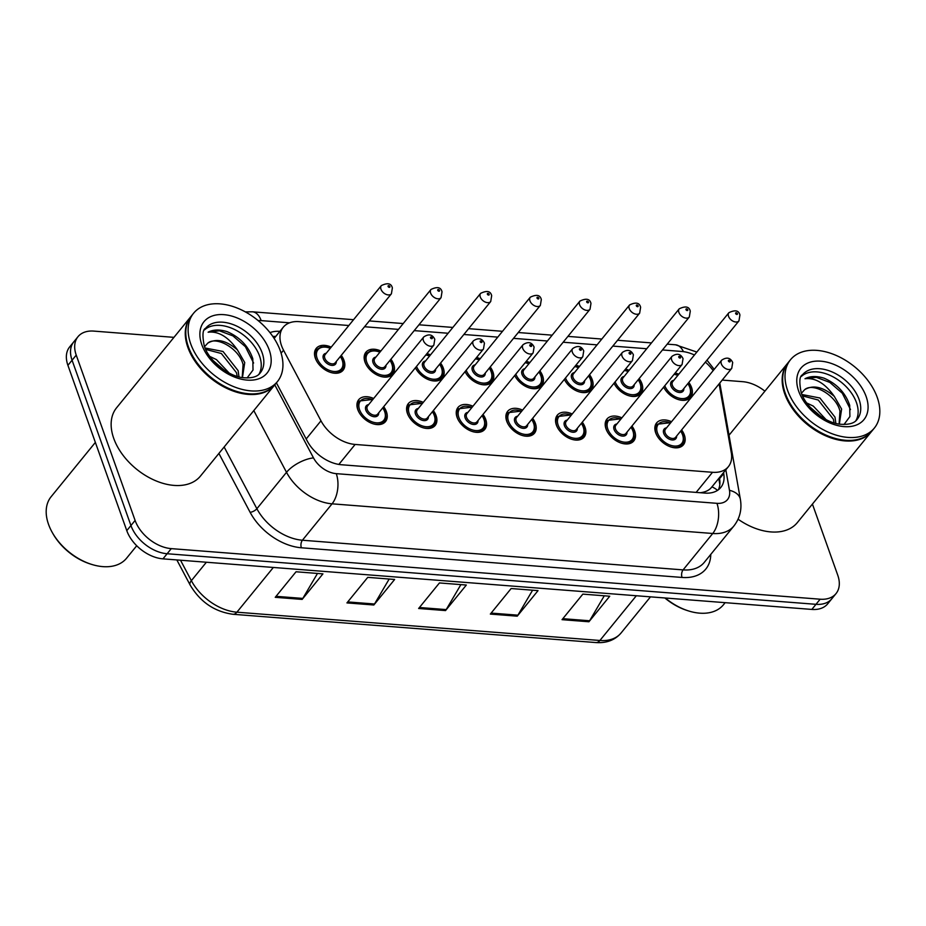 <?xml version="1.0" encoding="UTF-8"?>
<svg xmlns="http://www.w3.org/2000/svg" width="926" height="926" viewBox="0 0 926 926"><rect width="100%" height="100%" fill="white"/><g stroke="black" fill="none" stroke-linecap="round" stroke-linejoin="round"><path stroke-width="1.39" d="M631.949 426.041A17.305 11.216 -140.8 0 1 634.692 431.122A17.305 11.216 -140.8 0 1 633.778 440.938A17.305 11.216 -140.8 0 1 619.193 442.339A17.305 11.216 -140.8 0 1 606.021 428.888A17.305 11.216 -140.8 0 1 606.935 419.073A17.305 11.216 -140.8 0 1 621.89 417.846M582.304 422.175A17.305 11.216 -140.8 0 1 585.047 427.256A17.305 11.216 -140.8 0 1 584.121 437.06A17.305 11.216 -140.8 0 1 569.548 438.461A17.305 11.216 -140.8 0 1 556.364 425.022A17.305 11.216 -140.8 0 1 557.29 415.207A17.305 11.216 -140.8 0 1 572.233 413.98M532.647 418.297A17.305 11.216 -140.8 0 1 535.39 423.379A17.305 11.216 -140.8 0 1 534.476 433.194A17.305 11.216 -140.8 0 1 519.891 434.595A17.305 11.216 -140.8 0 1 506.707 421.145A17.305 11.216 -140.8 0 1 507.633 411.341A17.305 11.216 -140.8 0 1 522.588 410.102M483.002 414.431A17.305 11.216 -140.8 0 1 485.745 419.513A17.305 11.216 -140.8 0 1 484.819 429.328A17.305 11.216 -140.8 0 1 470.246 430.729A17.305 11.216 -140.8 0 1 457.062 417.279A17.305 11.216 -140.8 0 1 457.988 407.463A17.305 11.216 -140.8 0 1 472.931 406.236M433.345 410.565A17.305 11.216 -140.8 0 1 436.088 415.647A17.305 11.216 -140.8 0 1 435.162 425.451A17.305 11.216 -140.8 0 1 420.589 426.851A17.305 11.216 -140.8 0 1 407.405 413.413A17.305 11.216 -140.8 0 1 408.331 403.597A17.305 11.216 -140.8 0 1 423.286 402.37M383.7 406.688A17.305 11.216 -140.8 0 1 386.443 411.769A17.305 11.216 -140.8 0 1 385.517 421.585A17.305 11.216 -140.8 0 1 370.944 422.985A17.305 11.216 -140.8 0 1 357.76 409.535A17.305 11.216 -140.8 0 1 358.686 399.731A17.305 11.216 -140.8 0 1 373.629 398.493M681.605 429.919A17.305 11.216 -140.8 0 1 684.349 434.988A17.305 11.216 -140.8 0 1 683.423 444.804A17.305 11.216 -140.8 0 1 668.85 446.205A17.305 11.216 -140.8 0 1 655.666 432.755A17.305 11.216 -140.8 0 1 656.592 422.95A17.305 11.216 -140.8 0 1 671.535 421.712M639.183 378.56A17.305 11.216 -140.8 0 1 641.926 383.642A17.305 11.216 -140.8 0 1 641 393.446A17.305 11.216 -140.8 0 1 627.423 395.252A17.305 11.216 -140.8 0 1 614.019 383.237M589.526 374.683A17.305 11.216 -140.8 0 1 592.27 379.764A17.305 11.216 -140.8 0 1 591.344 389.58A17.305 11.216 -140.8 0 1 577.766 391.385A17.305 11.216 -140.8 0 1 564.362 379.371M539.881 370.817A17.305 11.216 -140.8 0 1 542.624 375.898A17.305 11.216 -140.8 0 1 541.698 385.714A17.305 11.216 -140.8 0 1 528.121 387.508A17.305 11.216 -140.8 0 1 514.717 375.493M490.224 366.951A17.305 11.216 -140.8 0 1 492.968 372.032A17.305 11.216 -140.8 0 1 492.042 381.836A17.305 11.216 -140.8 0 1 478.464 383.642A17.305 11.216 -140.8 0 1 465.06 371.627M440.579 363.073A17.305 11.216 -140.8 0 1 443.322 368.154A17.305 11.216 -140.8 0 1 442.397 377.97A17.305 11.216 -140.8 0 1 428.819 379.776A17.305 11.216 -140.8 0 1 415.415 367.761A16.228 10.51 -140.8 0 0 416.052 368.976M390.922 359.207A17.305 11.216 -140.8 0 1 393.666 364.288A17.305 11.216 -140.8 0 1 392.74 374.092A17.305 11.216 -140.8 0 1 378.167 375.493A17.305 11.216 -140.8 0 1 364.983 362.054A17.305 11.216 -140.8 0 1 365.909 352.239A17.305 11.216 -140.8 0 1 380.864 351.012M341.277 355.341A17.305 11.216 -140.8 0 1 344.009 360.422A17.305 11.216 -140.8 0 1 343.095 370.226A17.305 11.216 -140.8 0 1 328.522 371.627A17.305 11.216 -140.8 0 1 315.338 358.177A17.305 11.216 -140.8 0 1 316.252 348.373A17.305 11.216 -140.8 0 1 331.207 347.134M688.828 382.426A17.305 11.216 -140.8 0 1 691.572 387.508A17.305 11.216 -140.8 0 1 690.646 397.323A17.305 11.216 -140.8 0 1 677.068 399.118A17.305 11.216 -140.8 0 1 663.664 387.103M348.824 325.512L299.11 321.646A32.445 21.032 39.2 0 0 283.252 327.248A32.445 21.032 39.2 0 0 283.541 350.213L320.975 420.809A32.445 21.032 39.2 0 0 355.133 444.445L712.511 472.295A32.445 21.032 39.2 0 0 728.368 466.681A32.445 21.032 39.2 0 0 731.308 452.791L719.166 384.163A32.445 21.032 39.2 0 0 719.108 383.873M700.149 492.748C705.681 492.088 709.605 490.12 711.92 486.833A32.445 19.759 -10 0 1 717.534 490.375M713.159 370.62A32.445 21.032 39.2 0 0 705.369 362.124M694.431 354.994A32.445 21.032 39.2 0 0 681.779 351.463L662.472 349.959M646.73 348.732L612.815 346.092M597.073 344.866L563.17 342.226M547.428 341L513.513 338.349M497.771 337.122L463.868 334.483M448.126 333.256L414.211 330.617M398.469 329.39L364.566 326.739M625.536 369.092A17.305 11.216 -140.8 0 1 629.113 370.365M575.891 365.214A17.305 11.216 -140.8 0 1 579.468 366.488M526.234 361.348A17.305 11.216 -140.8 0 1 529.811 362.622M476.589 357.482A17.305 11.216 -140.8 0 1 480.166 358.744M426.932 353.605A17.305 11.216 -140.8 0 1 430.509 354.878M675.193 372.958A17.305 11.216 -140.8 0 1 678.77 374.231M812.426 504.08L837.752 575.196A32.445 21.032 -140.8 0 1 836.028 593.589A32.445 21.032 -140.8 0 1 820.158 599.203L171.287 548.632A32.445 21.032 -140.8 0 1 135.103 520.435L76.233 355.109L72.078 360.226A32.445 21.032 -140.8 0 1 73.802 341.821A32.445 21.032 -140.8 0 0 72.078 360.226L130.948 525.54L72.078 360.226L67.911 365.33A32.445 21.032 -140.8 0 1 69.647 346.937L77.969 336.717A32.445 21.032 -140.8 0 1 93.827 331.103L173.949 337.353M171.287 548.632L167.131 553.736A32.445 21.032 -140.8 0 1 130.948 525.54A32.445 21.032 -140.8 0 0 167.131 553.736L816.003 604.319L167.131 553.736L162.964 558.853A32.445 21.032 -140.8 0 1 126.781 530.644L67.911 365.33M836.028 593.589L831.861 598.705A32.445 21.032 -140.8 0 1 816.003 604.319A32.445 21.032 -140.8 0 0 831.861 598.705L827.705 603.81A32.445 21.032 -140.8 0 1 811.836 609.424L162.964 558.853M275.242 597.316L296.042 571.77L322.931 573.865L302.131 599.411L275.242 597.316M490.34 614.077L511.14 588.531L538.029 590.626L517.229 616.172L490.34 614.077M562.036 619.668L582.836 594.122L609.725 596.217L588.924 621.763L562.036 619.668M346.937 602.907L367.749 577.361L394.638 579.456L373.826 605.002L346.937 602.907M418.633 608.486L439.445 582.94L466.334 585.035L445.522 610.581L418.633 608.486M460.893 584.619L446.205 609.597A8.658 4.815 94.5 0 1 445.522 610.581M389.186 579.028L374.509 604.007A8.658 4.815 94.5 0 1 373.826 605.002M604.284 595.788L589.607 620.767A8.658 4.815 94.5 0 1 588.924 621.763M532.589 590.209L517.912 615.177A8.658 4.815 94.5 0 1 517.229 616.172M317.491 573.437L302.814 598.416A8.658 4.815 94.5 0 1 302.131 599.411M722.187 380.077L742.698 381.686A32.445 21.032 -140.8 0 1 764.899 391.177M76.233 355.109A32.445 21.032 -140.8 0 1 77.969 336.717M279.895 331.369L279.837 331.358A32.445 21.032 39.2 0 0 269.998 332.642M276.399 382.832L307.305 441.112A32.445 21.032 39.2 0 0 341.462 464.748L704.929 493.083A32.445 21.032 39.2 0 0 720.787 487.47A32.445 21.032 39.2 0 0 723.727 473.58L723.553 472.596M272.776 336.404A32.445 21.032 -140.8 0 1 275.67 336.474L275.74 336.474M719.386 477.712L719.56 478.684A32.445 21.032 -140.8 0 1 718.402 489.773M871.748 431.25A54.078 35.049 -140.8 0 1 871.493 431.562A54.078 35.049 -140.8 0 1 825.946 435.938A54.078 35.049 -140.8 0 1 784.75 393.92A54.078 35.049 -140.8 0 1 787.632 363.258A54.078 35.049 -140.8 0 1 787.899 362.946M874.352 428.055L872.014 430.926A54.078 35.049 -140.8 0 1 833.261 437.836A54.078 35.049 -140.8 0 1 789.23 401.977A54.078 35.049 -140.8 0 1 785.271 393.284A54.078 35.049 -140.8 0 1 788.153 362.622L790.491 359.751A54.078 35.049 -140.8 0 1 836.051 355.376A54.078 35.049 -140.8 0 1 877.235 397.393A54.078 35.049 -140.8 0 1 874.352 428.055A54.078 35.049 -140.8 0 1 828.805 432.419A54.078 35.049 -140.8 0 1 787.609 390.413A54.078 35.049 -140.8 0 1 790.491 359.751M801.384 376.431A35.269 22.861 -140.8 0 1 831.05 375.829A35.269 22.861 -140.8 0 1 856.446 402.567A35.269 22.861 -140.8 0 1 855.821 420.763M801.43 393.237L804.706 389.626C812.959 382.276 836.097 394.927 839.963 411.098L839.095 424.085M843.991 424.513L849.906 416.55L849.686 405.275C845.473 392.855 836.93 383.827 824.082 378.19C816.547 375.84 810.181 376.025 805.007 378.734C815.424 377.565 825.182 383.445 834.291 396.374L841.618 409.072L839.338 424.12M802.564 395.911L818.271 400.032L833.365 419.2L834.106 422.904M801.939 394.511L819.915 398.006L835.009 417.175L835.865 423.402M810.262 407.324L821.188 416.712M806.766 402.995L813.306 406.109L826.038 419.571M804.706 389.626C813.248 384.649 823.11 386.906 834.291 396.374M833.111 437.79A53.534 34.702 -140.8 0 1 832.972 437.743A53.534 34.702 -140.8 0 1 789.38 402.243A53.534 34.702 -140.8 0 1 789.299 402.104M871.493 431.562L797.367 522.565A54.078 35.049 -140.8 0 1 738.091 519.208M725.151 602.664L723.472 604.736A48.673 31.542 -140.8 0 1 688.597 610.952A48.673 31.542 -140.8 0 1 665.273 597.999M688.597 610.952L687.428 610.581A46.508 30.141 -140.8 0 1 664.845 597.965M805.007 378.734L816.327 377.333L829.823 382.415L842.29 393.237L850.496 409.558M136.724 545.75L126.584 558.204A48.673 31.542 -140.8 0 1 91.709 564.42A48.673 31.542 -140.8 0 1 52.076 532.149A48.673 31.542 -140.8 0 1 48.522 524.324A48.673 31.542 -140.8 0 1 51.115 496.73L95.366 442.408M274.86 384.718A54.078 35.049 -140.8 0 1 274.605 385.042A54.078 35.049 -140.8 0 1 229.058 389.406A54.078 35.049 -140.8 0 1 187.862 347.4A54.078 35.049 -140.8 0 1 190.744 316.738A54.078 35.049 -140.8 0 1 191.011 316.426M274.605 385.042L200.479 476.045A54.078 35.049 -140.8 0 1 154.931 480.42A54.078 35.049 -140.8 0 1 113.736 438.403A54.078 35.049 -140.8 0 1 116.618 407.741L190.744 316.738M277.464 381.535L275.126 384.406A54.078 35.049 -140.8 0 1 236.373 391.316A54.078 35.049 -140.8 0 1 192.342 355.445A54.078 35.049 -140.8 0 1 188.383 346.752A54.078 35.049 -140.8 0 1 191.265 316.102L193.603 313.22A54.078 35.049 -140.8 0 1 239.151 308.856A54.078 35.049 -140.8 0 1 280.346 350.873A54.078 35.049 -140.8 0 1 277.464 381.535A54.078 35.049 -140.8 0 1 231.917 385.899A54.078 35.049 -140.8 0 1 190.721 343.882A54.078 35.049 -140.8 0 1 193.603 313.22M204.496 329.899A35.269 22.861 -140.8 0 1 234.162 329.309A35.269 22.861 -140.8 0 1 259.558 356.035A35.269 22.861 -140.8 0 1 258.933 374.243M204.542 346.706L207.818 343.106C216.071 335.744 239.209 348.407 243.075 364.566L242.207 377.553M247.092 377.993L253.018 370.03L252.798 358.756C248.585 346.336 240.042 337.307 227.194 331.67C219.647 329.32 213.293 329.494 208.119 332.214C218.536 331.033 228.294 336.914 237.392 349.854L244.73 362.541L242.45 377.6M205.676 349.391L221.372 353.5L236.466 372.68L237.218 376.373M205.051 347.991L223.027 351.475L238.121 370.655L238.977 376.87M213.374 360.804L224.289 370.192M209.878 356.475L216.418 359.589L229.15 373.051M207.818 343.106C216.36 338.129 226.222 340.374 237.392 349.854M236.223 391.27A53.534 34.702 -140.8 0 1 236.084 391.223A53.534 34.702 -140.8 0 1 192.492 355.711A53.534 34.702 -140.8 0 1 192.411 355.584M91.709 564.42L90.54 564.061A46.508 30.141 -140.8 0 1 52.678 533.214L52.076 532.149M208.119 332.214L219.439 330.802L232.935 335.895L245.402 346.706L253.608 363.038M696.132 492.4L712.511 472.295M338.847 464.435L355.133 444.445M306.17 438.982L320.975 420.809M281.11 353.2L283.541 350.213M636.336 595.742L599.898 640.479A10.811 6.019 94.5 0 1 595.962 642.563L232.958 614.274A10.811 6.019 -85.5 0 0 236.906 612.19L599.898 640.479A43.267 28.035 39.2 0 0 621.057 633.002C614.98 640.074 606.611 643.269 595.962 642.563M232.958 614.274C214.473 611.727 200.178 601.946 190.085 584.919A10.811 4.503 -27.9 0 1 191.358 580.671A43.267 28.035 39.2 0 0 236.906 612.19L273.344 567.453M180.512 560.218L191.358 580.671L206.382 562.232M811.836 609.424L820.158 599.203M126.781 530.644L135.103 520.435M419.443 607.502L446.205 609.597M491.139 613.093L517.912 615.177M562.834 618.684L589.607 620.767M347.736 601.923L374.509 604.007M276.041 596.332L302.814 598.416M696.827 352.054L675.482 344.785A21.634 12.026 94.5 0 1 683.411 351.637M710.763 554.408A48.673 31.542 -140.8 0 1 682.034 577.442L301.367 547.775A48.673 31.542 -140.8 0 1 250.124 512.321L218.895 453.427M733.878 526.014A43.267 28.035 -140.8 0 1 712.731 533.492L683.087 569.895A43.267 28.035 39.2 0 0 704.235 562.418L733.878 526.014C739.909 518.213 742.073 509.312 740.372 499.322L720.023 384.383A21.634 13.172 -10 0 0 719.699 383.132M274.767 384.846L313.497 457.895A21.634 14.017 39.2 0 0 336.265 473.649L716.944 503.327A21.634 12.026 94.5 0 1 712.731 533.492L332.064 503.825A43.267 28.035 -140.8 0 1 286.516 472.318L256.872 508.721A43.267 28.035 39.2 0 0 302.408 540.228L683.087 569.895A5.406 3.01 -85.5 0 0 682.034 577.442M313.497 457.895A21.634 8.994 -27.9 0 0 286.516 472.318L253.793 410.588M224.138 446.992L256.872 508.721A5.406 2.246 152.1 0 1 250.124 512.321M336.265 473.649A21.634 12.026 94.5 0 1 332.064 503.825L302.408 540.228A5.406 3.01 -85.5 0 0 301.367 547.775M716.944 503.327A21.634 14.017 39.2 0 0 729.468 490.317L725.834 469.795M289.56 322.815L261.178 320.604A21.634 14.017 39.2 0 0 258.18 320.627M729.468 490.317A21.634 13.172 -10 0 1 740.372 499.322M353.57 319.69L252.462 311.807A21.634 12.026 94.5 0 1 261.178 320.604M719.56 478.684L723.727 473.58M275.67 336.474L279.837 331.358M688.053 383.376L690.275 387.647C691.444 392.624 691.109 395.842 689.291 397.277A16.228 10.51 -140.8 0 1 677.948 399.43M664.312 388.318A16.228 10.51 -140.8 0 1 663.699 387.068M664.799 385.714A15.14 9.816 39.2 0 0 681.733 398.585A15.14 9.816 39.2 0 0 689.777 387.369A15.14 9.816 39.2 0 0 687.868 383.619M683.863 388.526A7.57 4.908 -140.8 0 1 678.515 392.358A7.57 4.908 -140.8 0 1 670.956 385.899A7.57 4.908 -140.8 0 1 673.792 380.331M672.727 381.651A6.494 4.202 39.2 0 0 672.38 385.332A6.494 4.202 39.2 0 0 677.323 390.378A6.494 4.202 39.2 0 0 682.786 389.846L738.96 320.882A6.494 4.202 -140.8 0 1 733.496 321.403A6.494 4.202 -140.8 0 1 728.554 316.356A6.494 4.202 -140.8 0 1 728.901 312.687L672.727 381.651M735.638 313.52A1.076 0.706 39.2 0 0 737.432 313.659A1.076 0.706 39.2 0 0 735.638 313.52M677.797 375.412A15.14 9.816 39.2 0 0 674.059 374.347M657.09 435.81A16.228 10.51 -140.8 0 1 656.048 433.472A16.228 10.51 -140.8 0 1 656.904 424.27L670.771 422.661M670.574 422.904A15.14 9.816 39.2 0 0 657.46 432.893A15.14 9.816 39.2 0 0 674.348 446.054A15.14 9.816 39.2 0 0 682.555 434.85A15.14 9.816 39.2 0 0 680.633 431.099M676.628 436.019A7.57 4.908 -140.8 0 1 671.292 439.838A7.57 4.908 -140.8 0 1 663.734 433.391A7.57 4.908 -140.8 0 1 666.57 427.824M721.678 360.168L665.493 429.143A6.494 4.202 39.2 0 0 665.146 432.824A6.494 4.202 39.2 0 0 670.088 437.859A6.494 4.202 39.2 0 0 675.563 437.338L731.737 368.363A6.494 4.202 -140.8 0 1 726.273 368.884A6.494 4.202 -140.8 0 1 721.331 363.849A6.494 4.202 -140.8 0 1 721.678 360.168C726.702 356.846 730.382 357.633 732.697 362.517L731.737 368.363M730.197 361.14A1.076 0.706 39.2 0 0 728.403 361.001A1.076 0.706 39.2 0 0 730.197 361.14M680.124 447.154L682.068 444.758A16.228 10.51 -140.8 0 1 670.725 446.922M638.408 379.51L640.63 383.769C641.787 388.758 641.463 391.964 639.646 393.4A16.228 10.51 -140.8 0 1 628.303 395.564M614.667 384.452A16.228 10.51 -140.8 0 1 614.054 383.19M615.142 381.848A15.14 9.816 39.2 0 0 632.076 394.707A15.14 9.816 39.2 0 0 640.132 383.503A15.14 9.816 39.2 0 0 638.211 379.741M634.206 384.66A7.57 4.908 -140.8 0 1 628.858 388.48A7.57 4.908 -140.8 0 1 621.311 382.033A7.57 4.908 -140.8 0 1 624.147 376.465M623.071 377.785A6.494 4.202 39.2 0 0 622.723 381.466A6.494 4.202 39.2 0 0 627.666 386.501A6.494 4.202 39.2 0 0 633.129 385.98L689.314 317.005A6.494 4.202 -140.8 0 1 683.851 317.537A6.494 4.202 -140.8 0 1 678.908 312.49A6.494 4.202 -140.8 0 1 679.244 308.809L623.071 377.785M685.981 309.643A1.076 0.706 39.2 0 0 687.775 309.782A1.076 0.706 39.2 0 0 685.981 309.643M628.152 371.546A15.14 9.816 39.2 0 0 624.402 370.481M588.751 375.632L590.973 379.903C592.142 384.892 591.807 388.098 589.989 389.533A16.228 10.51 -140.8 0 1 578.646 391.698M565.01 380.586A16.228 10.51 -140.8 0 1 564.397 379.324M565.497 377.982A15.14 9.816 39.2 0 0 582.431 390.841A15.14 9.816 39.2 0 0 590.475 379.625A15.14 9.816 39.2 0 0 588.566 375.875M584.561 380.783A7.57 4.908 -140.8 0 1 579.213 384.614A7.57 4.908 -140.8 0 1 571.655 378.155A7.57 4.908 -140.8 0 1 574.49 372.588M573.414 373.907A6.494 4.202 39.2 0 0 573.078 377.588A6.494 4.202 39.2 0 0 578.021 382.635A6.494 4.202 39.2 0 0 583.484 382.114L639.658 313.138A6.494 4.202 -140.8 0 1 634.194 313.659A6.494 4.202 -140.8 0 1 629.252 308.624A6.494 4.202 -140.8 0 1 629.599 304.943L573.414 373.907M636.336 305.777A1.076 0.706 39.2 0 0 638.13 305.916A1.076 0.706 39.2 0 0 636.336 305.777M578.495 367.68A15.14 9.816 39.2 0 0 574.757 366.603M539.106 371.766L541.328 376.037C542.486 381.014 542.161 384.232 540.344 385.667A16.228 10.51 -140.8 0 1 529.001 387.82M515.365 376.708A16.228 10.51 -140.8 0 1 514.752 375.458M515.84 374.104A15.14 9.816 39.2 0 0 532.774 386.975A15.14 9.816 39.2 0 0 540.83 375.759A15.14 9.816 39.2 0 0 538.909 371.997M534.904 376.917A7.57 4.908 -140.8 0 1 529.556 380.748A7.57 4.908 -140.8 0 1 522.009 374.289A7.57 4.908 -140.8 0 1 524.845 368.722M523.769 370.041A6.494 4.202 39.2 0 0 523.421 373.722A6.494 4.202 39.2 0 0 528.364 378.769A6.494 4.202 39.2 0 0 533.827 378.236L590.012 309.272A6.494 4.202 -140.8 0 1 584.549 309.793A6.494 4.202 -140.8 0 1 579.595 304.747A6.494 4.202 -140.8 0 1 579.942 301.066L523.769 370.041M586.679 301.911A1.076 0.706 39.2 0 0 588.473 302.05A1.076 0.706 39.2 0 0 586.679 301.911M528.85 363.802A15.14 9.816 39.2 0 0 525.1 362.737M489.449 367.9L491.671 372.159C492.84 377.148 492.505 380.355 490.687 381.79A16.228 10.51 -140.8 0 1 479.344 383.954M465.709 372.842A16.228 10.51 -140.8 0 1 465.095 371.581M466.195 370.238A15.14 9.816 39.2 0 0 483.117 383.098A15.14 9.816 39.2 0 0 491.174 371.893A15.14 9.816 39.2 0 0 489.264 368.131M485.259 373.051A7.57 4.908 -140.8 0 1 479.911 376.87A7.57 4.908 -140.8 0 1 472.353 370.423A7.57 4.908 -140.8 0 1 475.188 364.856M474.112 366.175A6.494 4.202 39.2 0 0 473.776 369.856A6.494 4.202 39.2 0 0 478.719 374.891A6.494 4.202 39.2 0 0 484.182 374.37L540.356 305.395A6.494 4.202 -140.8 0 1 534.892 305.927A6.494 4.202 -140.8 0 1 529.95 300.881A6.494 4.202 -140.8 0 1 530.297 297.2L474.112 366.175M537.034 298.033A1.076 0.706 39.2 0 0 538.828 298.172A1.076 0.706 39.2 0 0 537.034 298.033M479.193 359.936A15.14 9.816 39.2 0 0 475.455 358.871M607.433 431.944A16.228 10.51 -140.8 0 1 606.391 429.595A16.228 10.51 -140.8 0 1 607.259 420.404L621.115 418.795M620.918 419.038A15.14 9.816 39.2 0 0 607.803 429.027A15.14 9.816 39.2 0 0 624.691 442.188A15.14 9.816 39.2 0 0 632.898 430.984A15.14 9.816 39.2 0 0 630.988 427.233M626.983 432.141A7.57 4.908 -140.8 0 1 621.635 435.972A7.57 4.908 -140.8 0 1 614.077 429.514A7.57 4.908 -140.8 0 1 616.924 423.946M672.021 356.302L615.848 425.265A6.494 4.202 39.2 0 0 615.501 428.946A6.494 4.202 39.2 0 0 620.443 433.993A6.494 4.202 39.2 0 0 625.907 433.461L682.08 364.497A6.494 4.202 -140.8 0 1 676.617 365.018A6.494 4.202 -140.8 0 1 671.674 359.983A6.494 4.202 -140.8 0 1 672.021 356.302C677.056 352.98 680.726 353.767 683.041 358.651L682.08 364.497M680.552 357.274A1.076 0.706 39.2 0 0 678.758 357.135A1.076 0.706 39.2 0 0 680.552 357.274M630.467 443.276L632.412 440.892A16.228 10.51 -140.8 0 1 621.08 443.045M557.788 428.067A16.228 10.51 -140.8 0 1 556.734 425.728A16.228 10.51 -140.8 0 1 557.602 416.526L571.469 414.929M571.273 415.161A15.14 9.816 39.2 0 0 558.158 425.161A15.14 9.816 39.2 0 0 575.046 438.322A15.14 9.816 39.2 0 0 583.253 427.118A15.14 9.816 39.2 0 0 581.331 423.356M577.326 428.275A7.57 4.908 -140.8 0 1 571.979 432.106A7.57 4.908 -140.8 0 1 564.432 425.647A7.57 4.908 -140.8 0 1 567.268 420.08M622.365 352.424L566.191 421.399A6.494 4.202 39.2 0 0 565.844 425.08A6.494 4.202 39.2 0 0 570.786 430.115A6.494 4.202 39.2 0 0 576.25 429.595L632.435 360.619A6.494 4.202 -140.8 0 1 626.971 361.152A6.494 4.202 -140.8 0 1 622.029 356.105A6.494 4.202 -140.8 0 1 622.365 352.424C627.4 349.114 631.081 349.889 633.396 354.785L632.435 360.619M630.895 353.408A1.076 0.706 39.2 0 0 629.101 353.269A1.076 0.706 39.2 0 0 630.895 353.408M580.822 439.41L582.767 437.026A16.228 10.51 -140.8 0 1 571.423 439.179M508.131 424.201A16.228 10.51 -140.8 0 1 507.089 421.862A16.228 10.51 -140.8 0 1 507.957 412.66L521.813 411.051M521.616 411.294A15.14 9.816 39.2 0 0 508.501 421.284A15.14 9.816 39.2 0 0 525.389 434.444A15.14 9.816 39.2 0 0 533.596 423.24A15.14 9.816 39.2 0 0 531.686 419.49M527.681 424.409A7.57 4.908 -140.8 0 1 522.333 428.229A7.57 4.908 -140.8 0 1 514.775 421.781A7.57 4.908 -140.8 0 1 517.622 416.214M572.719 348.558L516.546 417.533A6.494 4.202 39.2 0 0 516.199 421.214A6.494 4.202 39.2 0 0 521.141 426.249A6.494 4.202 39.2 0 0 526.605 425.728L582.778 356.753A6.494 4.202 -140.8 0 1 577.315 357.274A6.494 4.202 -140.8 0 1 572.372 352.239A6.494 4.202 -140.8 0 1 572.719 348.558C577.755 345.236 581.424 346.023 583.739 350.908L582.778 356.753M581.25 349.53A1.076 0.706 39.2 0 0 579.456 349.391A1.076 0.706 39.2 0 0 581.25 349.53M531.165 435.533L533.11 433.148A16.228 10.51 -140.8 0 1 521.778 435.313M802.483 374.822A35.269 22.861 -140.8 0 1 832.185 371.974A35.269 22.861 -140.8 0 1 859.05 399.372A35.269 22.861 -140.8 0 1 857.163 419.362C854.409 423.344 848.621 424.953 839.801 424.189C824.788 422.626 805.689 407 801.21 392.659C799.057 382.044 799.485 376.095 802.483 374.822M798.721 391.27A40.675 26.356 -140.8 0 1 820.772 361.175A40.675 26.356 -140.8 0 1 866.134 396.525A40.675 26.356 -140.8 0 1 844.072 426.62A40.675 26.356 -140.8 0 1 798.721 391.27M205.595 328.302A35.269 22.861 -140.8 0 1 235.297 325.454A35.269 22.861 -140.8 0 1 262.151 352.852A35.269 22.861 -140.8 0 1 260.275 372.842C257.521 376.824 251.733 378.433 242.901 377.669C227.9 376.095 208.801 360.48 204.322 346.127C202.169 335.513 202.597 329.575 205.595 328.302M201.833 344.75A40.675 26.356 -140.8 0 1 223.884 314.655A40.675 26.356 -140.8 0 1 269.234 350.005A40.675 26.356 -140.8 0 1 247.184 380.1A40.675 26.356 -140.8 0 1 201.833 344.75M439.804 364.022L442.026 368.293C443.184 373.282 442.86 376.488 441.031 377.924A16.228 10.51 -140.8 0 1 429.699 380.088M416.538 366.372A15.14 9.816 39.2 0 0 433.472 379.232A15.14 9.816 39.2 0 0 441.528 368.016A15.14 9.816 39.2 0 0 439.607 364.265M435.602 369.173A7.57 4.908 -140.8 0 1 430.254 373.004A7.57 4.908 -140.8 0 1 422.707 366.546A7.57 4.908 -140.8 0 1 425.543 360.978M424.467 362.298A6.494 4.202 39.2 0 0 424.12 365.978A6.494 4.202 39.2 0 0 429.062 371.025A6.494 4.202 39.2 0 0 434.525 370.504L490.711 301.529A6.494 4.202 -140.8 0 1 485.236 302.05A6.494 4.202 -140.8 0 1 480.293 297.014A6.494 4.202 -140.8 0 1 480.64 293.334L424.467 362.298M487.377 294.167A1.076 0.706 39.2 0 0 489.171 294.306A1.076 0.706 39.2 0 0 487.377 294.167M429.548 356.07A15.14 9.816 39.2 0 0 425.798 354.994M390.147 360.156L392.369 364.427C393.538 369.405 393.203 372.622 391.385 374.058A16.228 10.51 -140.8 0 1 380.042 376.211M366.407 365.099A16.228 10.51 -140.8 0 1 365.365 362.76A16.228 10.51 -140.8 0 1 366.221 353.558L364.277 355.954M379.891 352.193A15.14 9.816 39.2 0 0 366.777 362.193A15.14 9.816 39.2 0 0 383.665 375.354A15.14 9.816 39.2 0 0 391.872 364.15A15.14 9.816 39.2 0 0 389.962 360.388M385.957 365.307A7.57 4.908 -140.8 0 1 380.609 369.138A7.57 4.908 -140.8 0 1 373.051 362.679A7.57 4.908 -140.8 0 1 375.887 357.112M374.81 358.431A6.494 4.202 39.2 0 0 374.474 362.112A6.494 4.202 39.2 0 0 379.417 367.159A6.494 4.202 39.2 0 0 384.88 366.627L441.054 297.663A6.494 4.202 -140.8 0 1 435.59 298.184A6.494 4.202 -140.8 0 1 430.648 293.137A6.494 4.202 -140.8 0 1 430.995 289.456L374.81 358.431M437.732 290.301A1.076 0.706 39.2 0 0 439.526 290.44A1.076 0.706 39.2 0 0 437.732 290.301M340.502 356.29L342.724 360.55C343.882 365.538 343.558 368.745 341.729 370.18A16.228 10.51 -140.8 0 1 330.397 372.345M316.75 361.233A16.228 10.51 -140.8 0 1 315.708 358.894A16.228 10.51 -140.8 0 1 316.576 349.692L314.632 352.077M330.246 348.326A15.14 9.816 39.2 0 0 317.132 358.316A15.14 9.816 39.2 0 0 334.008 371.476A15.14 9.816 39.2 0 0 342.226 360.272A15.14 9.816 39.2 0 0 340.305 356.522M336.3 361.441A7.57 4.908 -140.8 0 1 330.952 365.261A7.57 4.908 -140.8 0 1 323.405 358.813A7.57 4.908 -140.8 0 1 326.241 353.246M325.165 354.565A6.494 4.202 39.2 0 0 324.818 358.246A6.494 4.202 39.2 0 0 329.76 363.281A6.494 4.202 39.2 0 0 335.224 362.76L391.409 293.785A6.494 4.202 -140.8 0 1 385.934 294.318A6.494 4.202 -140.8 0 1 380.991 289.271A6.494 4.202 -140.8 0 1 381.338 285.59L325.165 354.565M388.075 286.423A1.076 0.706 39.2 0 0 389.869 286.562A1.076 0.706 39.2 0 0 388.075 286.423M458.486 420.335A16.228 10.51 -140.8 0 1 457.432 417.985A16.228 10.51 -140.8 0 1 458.301 408.794L472.167 407.185M471.971 407.428A15.14 9.816 39.2 0 0 458.856 417.418A15.14 9.816 39.2 0 0 475.744 430.578A15.14 9.816 39.2 0 0 483.951 419.374A15.14 9.816 39.2 0 0 482.029 415.624M478.024 420.531A7.57 4.908 -140.8 0 1 472.677 424.363A7.57 4.908 -140.8 0 1 465.13 417.904A7.57 4.908 -140.8 0 1 467.966 412.336M523.063 344.692L466.889 413.656A6.494 4.202 39.2 0 0 466.542 417.337A6.494 4.202 39.2 0 0 471.484 422.383A6.494 4.202 39.2 0 0 476.948 421.851L533.133 352.887A6.494 4.202 -140.8 0 1 527.67 353.408A6.494 4.202 -140.8 0 1 522.727 348.373A6.494 4.202 -140.8 0 1 523.063 344.692C528.098 341.37 531.779 342.157 534.094 347.042L533.133 352.887M531.593 345.664A1.076 0.706 39.2 0 0 529.799 345.525A1.076 0.706 39.2 0 0 531.593 345.664M481.52 431.666L483.465 429.282A16.228 10.51 -140.8 0 1 472.121 431.435M408.829 416.457A16.228 10.51 -140.8 0 1 407.787 414.119A16.228 10.51 -140.8 0 1 408.655 404.917L422.511 403.319M422.314 403.551A15.14 9.816 39.2 0 0 409.199 413.552A15.14 9.816 39.2 0 0 426.087 426.712A15.14 9.816 39.2 0 0 434.294 415.508A15.14 9.816 39.2 0 0 432.384 411.746M428.379 416.665A7.57 4.908 -140.8 0 1 423.032 420.485A7.57 4.908 -140.8 0 1 415.473 414.038A7.57 4.908 -140.8 0 1 418.309 408.47M473.417 340.814L417.244 409.79A6.494 4.202 39.2 0 0 416.897 413.471A6.494 4.202 39.2 0 0 421.839 418.506A6.494 4.202 39.2 0 0 427.303 417.985L483.476 349.009A6.494 4.202 -140.8 0 1 478.013 349.542A6.494 4.202 -140.8 0 1 473.07 344.495A6.494 4.202 -140.8 0 1 473.417 340.814C478.453 337.504 482.122 338.279 484.437 343.176L483.476 349.009M481.948 341.798A1.076 0.706 39.2 0 0 480.154 341.648A1.076 0.706 39.2 0 0 481.948 341.798M431.863 427.8L433.808 425.416A16.228 10.51 -140.8 0 1 422.464 427.569M359.184 412.591A16.228 10.51 -140.8 0 1 358.13 410.241A16.228 10.51 -140.8 0 1 358.999 401.051L372.854 399.442M372.669 399.685A15.14 9.816 39.2 0 0 359.554 409.674A15.14 9.816 39.2 0 0 376.442 422.835A15.14 9.816 39.2 0 0 384.649 411.63A15.14 9.816 39.2 0 0 382.727 407.88M378.722 412.799A7.57 4.908 -140.8 0 1 373.375 416.619A7.57 4.908 -140.8 0 1 365.828 410.172A7.57 4.908 -140.8 0 1 368.664 404.593M423.761 336.948L367.587 405.924A6.494 4.202 39.2 0 0 367.24 409.593A6.494 4.202 39.2 0 0 372.183 414.64A6.494 4.202 39.2 0 0 377.646 414.119L433.831 345.143A6.494 4.202 -140.8 0 1 428.368 345.664A6.494 4.202 -140.8 0 1 423.425 340.629A6.494 4.202 -140.8 0 1 423.761 336.948C428.796 333.626 432.477 334.413 434.792 339.298L433.831 345.143M432.292 337.921A1.076 0.706 39.2 0 0 430.497 337.782A1.076 0.706 39.2 0 0 432.292 337.921M382.218 423.923L384.163 421.538A16.228 10.51 -140.8 0 1 372.819 423.703M719.826 484.437L718.773 478.464M711.411 487.516L728.368 466.681M274.142 338.43L283.252 327.248M190.085 584.919L176.843 559.929M621.057 633.002L650.492 596.853M714.189 369.358L706.966 360.156M252.462 311.807L245.367 311.9M675.482 344.785L667.218 344.136M651.476 342.909L617.561 340.27M601.819 339.043L567.916 336.393M552.174 335.166L518.259 332.527M502.517 331.3L468.614 328.661M452.872 327.434L418.957 324.783M403.215 323.556L369.312 320.917M719.768 383.051L720.023 384.383M738.96 320.882L739.92 315.037C738.855 310.43 735.175 309.643 728.901 312.687M689.291 397.277L687.347 399.662M677.994 375.18L674.313 374.035M680.83 430.868L683.052 435.127C684.21 440.116 683.886 443.322 682.068 444.758M656.904 424.27L654.96 426.655M689.314 317.005L690.275 311.171C689.199 306.564 685.529 305.777 679.244 308.809M639.646 393.4L637.701 395.796M628.337 371.314L624.668 370.157M639.658 313.138L640.618 307.293C639.553 302.686 635.873 301.911 629.599 304.943M589.989 389.533L588.045 391.918M578.692 367.437L575.011 366.291M590.012 309.272L590.973 303.427C589.897 298.82 586.227 298.033 579.942 301.066M540.344 385.667L538.4 388.052M529.035 363.571L525.366 362.425M540.356 305.395L541.316 299.561C540.252 294.954 536.571 294.167 530.297 297.2M490.687 381.79L488.743 384.186M479.39 359.705L475.709 358.547M631.173 426.99L633.396 431.261C634.565 436.25 634.229 439.456 632.412 440.892M607.259 420.404L605.315 422.788M581.528 423.124L583.75 427.395C584.908 432.373 584.584 435.59 582.767 437.026M557.602 416.526L555.658 418.922M531.871 419.258L534.094 423.518C535.263 428.506 534.927 431.713 533.11 433.148M507.957 412.66L506.013 415.045M787.632 363.258L729.028 435.22M490.711 301.529L491.671 295.683C490.595 291.077 486.926 290.301 480.64 293.334M441.031 377.924L439.086 380.308M429.733 355.827L426.064 354.681M441.054 297.663L442.015 291.817C440.95 287.21 437.269 286.423 430.995 289.456M391.385 374.058L389.441 376.442M380.088 351.961L375.018 350.595L370.666 350.838L366.221 353.558M391.409 293.785L392.369 287.94C391.293 283.344 387.624 282.557 381.338 285.59M341.729 370.18L339.784 372.576M330.432 348.095L325.362 346.718L321.009 346.972L316.576 349.692M482.226 415.38L484.448 419.652C485.606 424.64 485.282 427.847 483.465 429.282M458.301 408.794L456.356 411.179M432.569 411.514L434.792 415.786C435.961 420.763 435.625 423.981 433.808 425.416M408.655 404.917L406.711 407.301M382.924 407.648L385.147 411.908C386.304 416.897 385.98 420.103 384.163 421.538M358.999 401.051L357.054 403.435"/></g></svg>
